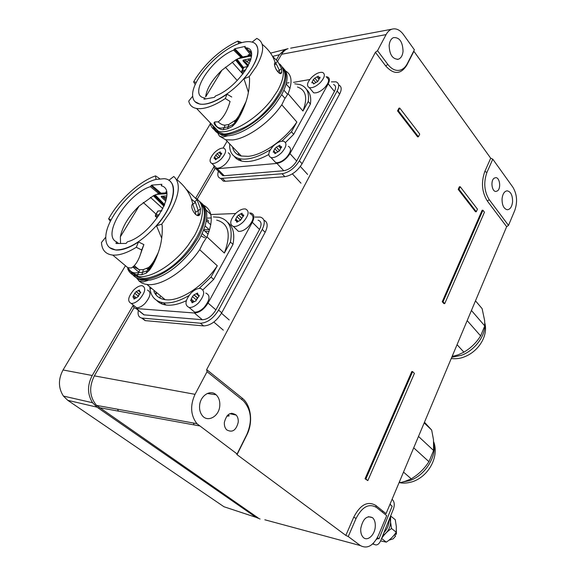 <?xml version="1.0" encoding="UTF-8"?>
<svg xmlns="http://www.w3.org/2000/svg" width="576" height="576" viewBox="0 0 576 576"><rect width="100%" height="100%" fill="white"/><g stroke="black" fill="none" stroke-linecap="round" stroke-linejoin="round"><path stroke-width="0.86" d="M375.962 507.067L375.948 505.548C367.754 500.638 360.346 504.54 353.707 517.248L356.09 518.393C362.203 506.65 369.043 503.028 376.61 507.55L386.705 515.635L378.353 535.543C373.248 545.846 367.272 549.194 360.418 545.594L264.859 519.79M356.09 518.393L348.242 536.544L345.83 535.414L237.031 454.651L246.823 434.995C253.339 422.366 251.194 405.05 242.136 398.095L206.662 369.605L375.408 52.279L377.539 50.681L387.814 64.382C391.694 69.307 395.849 71.215 400.277 70.114C403.178 69.221 405.526 67.054 407.318 63.612L414.382 49.802L403.402 34.488C399.838 29.758 395.957 28.001 391.759 29.225L290.657 48.161M508.5 225.389L514.778 210.434C517.658 201.96 517.032 194.227 512.906 187.243L492.782 159.17L486.936 172.397C483.43 182.376 484.193 191.477 489.24 199.692L508.5 225.389L506.65 226.685L386.042 513.655L375.948 505.548M492.782 159.17L490.702 158.22L413.906 51.3L406.85 65.102C400.86 74.578 393.811 74.866 385.718 65.974L375.408 52.279M418.435 136.771L417.607 136.858L397.548 110.902L398.916 108.187L399.751 108.079L419.738 134.086L418.435 136.771L398.383 110.794L399.751 108.079M476.302 211.738L475.495 211.766L458.201 189.389L459.389 186.768L460.202 186.725L477.439 209.146L476.302 211.738L459.014 189.346L460.202 186.725M444.722 303.646L443.902 303.602L442.246 301.73L482.126 210.262L482.94 210.233L484.445 212.206L444.722 303.646L443.059 301.774L482.94 210.233M367.834 480.607L365.033 478.793L411.811 371.52L412.632 371.614L414.41 373.399L367.834 480.607L365.861 478.98L412.632 371.614M391.759 29.225C389.462 30.06 387.576 31.846 386.086 34.596L377.539 50.681M386.086 34.596L281.614 54.266L277.56 61.222M215.107 168.48L196.956 199.649M134.114 307.577L94.349 375.869C88.819 387.007 89.532 396.842 96.487 405.374L258.257 518.004M206.662 369.605L207.065 371.686L195.034 394.33L94.349 375.869M207.065 371.686L243.403 400.853C251.345 409.766 252.518 420.912 246.917 434.297L237.118 453.974L236.686 453.938L237.031 454.651M281.614 54.266C283.298 51.422 285.451 49.55 288.079 48.643M237.118 453.974L196.891 423.662C190.584 415.274 189.965 405.504 195.034 394.33M497.462 190.886L496.001 191.434C491.861 191.916 490.298 180.641 494.179 178.171L495.742 177.646C499.824 177.437 501.235 188.402 497.462 190.886M118.404 411.127L117.562 409.212M194.069 424.901L193.471 423.036M224.366 422.309C226.678 413.885 230.63 411.48 236.218 415.087C237.773 416.945 238.442 419.35 238.219 422.287C236.124 430.43 232.272 432.943 226.663 429.833C224.906 427.975 224.136 425.47 224.366 422.309M226.843 416.038C229.601 416.174 229.939 415.814 227.844 414.979M231.905 414.158L231.869 413.179M360.763 528.487C360.504 532.253 361.267 535.147 363.053 537.17C367.128 541.922 374.774 535.284 375.257 526.766C375.523 522.655 374.609 519.617 372.514 517.666C366.797 515.189 362.88 518.796 360.763 528.487M389.16 45.367C389.455 54.518 392.465 59.148 398.196 59.278C400.932 58.327 402.552 55.678 403.056 51.314C402.66 41.695 399.449 37.13 393.422 37.627C391.025 38.808 389.606 41.386 389.16 45.367M199.606 405.547C199.303 409.378 200.11 412.618 202.025 415.26C207.374 422.993 219.161 416.542 219.773 405.835C220.104 401.141 218.873 397.447 216.094 394.769C210.42 389.16 200.261 395.64 199.606 405.547M512.575 201.816C512.626 195.271 510.811 191.606 507.132 190.836C504.353 191.254 502.668 193.896 502.063 198.756C501.984 205.042 503.69 208.706 507.168 209.736C510.127 209.556 511.927 206.914 512.575 201.816M365.033 478.793L365.861 478.98M442.246 301.73L443.059 301.774M458.201 189.389L459.014 189.346M397.548 110.902L398.383 110.794M348.242 536.544L360.418 545.594M288 48.672L284.76 49.55L279.353 54.734L276.35 59.882M213.977 166.81L195.761 198.036M133.207 305.266L92.225 375.509C87.199 385.229 87.307 394.308 92.556 402.739L96.991 407.16L256.046 517.349L260.078 519.019M210.686 123.264L176.71 180.036M125.446 265.709L63.05 369.972L92.225 375.509M256.046 517.349L223.949 506.736L67.766 400.327L63.403 396.065C58.241 387.958 58.126 379.26 63.05 369.972M433.714 441.871C439.301 456.437 428.882 476.381 412.322 481.766C407.239 483.235 402.84 483.494 399.125 482.537L400.471 482.645L405.382 481.219L411.286 478.858L403.51 472.097M400.471 482.645L399.449 481.766M424.181 422.921L431.669 430.049L424.469 422.237M431.669 430.049L433.49 439.718L433.584 450.475L418.493 436.45M433.584 450.475L428.947 461.7L413.712 447.833M428.947 461.7L428.803 461.837C424.886 467.935 420.041 472.946 414.259 476.87L411.286 478.858M452.074 356.558L458.186 354.823L463.925 352.188L457.063 344.678M453.442 356.422L452.534 355.45M471.434 310.478L484.762 325.915L484.639 320.558L482.119 308.635L475.488 300.83M484.762 325.915L480.629 335.916L467.179 320.602M480.629 335.916L480.499 336.053C476.273 342.785 470.794 348.12 464.062 352.051L463.925 352.188M377.381 537.61L379.001 538.855L392.162 506.182L389.945 504.367M379.001 538.855L376.999 538.337M382.356 512.15L382.802 511.049M396.374 530.374L396.389 534.06L395.46 533.326M394.265 534.902L395.633 535.975L393.17 538.841L388.951 540.187M394.812 534.204L395.878 534.47L396.389 534.06M392.069 499.313L392.378 499.572C394.43 501.775 394.79 504.914 393.451 508.968L380.714 540.655C378.886 544.486 376.733 545.738 374.263 544.399L373.104 543.521M377.863 538.56L376.33 539.46M390.067 504.072L390.845 505.109M389.664 518.378L390.528 522.014C390.442 527.746 387.864 532.231 382.802 535.471M391.558 528.509L390.542 522.014L390.629 515.995L395.266 519.703L396.331 526.63L396.23 532.21L391.558 528.509C387.461 531.23 384.142 534.55 381.6 538.466M381.586 538.495L386.316 542.131C390.384 539.424 393.696 536.112 396.23 532.21M386.316 542.131L380.606 540.929M389.052 519.912C389.102 524.693 387.382 528.977 383.89 532.764M263.923 220.176C267.761 222.005 268.164 226.051 265.14 232.301L221.731 312.826C216.482 321.271 210.442 325.634 203.616 325.915L145.116 320.609L141.66 318.031M164.398 304.711L163.872 303.206M254.959 217.073L260.33 217.094C264.809 218.585 265.442 222.689 262.231 229.414L218.578 310.075C213.3 318.535 207.245 322.92 200.419 323.222L141.97 318.082C138.694 317.419 137.491 314.856 138.348 310.378M162.194 304.063L161.41 302.422M160.222 298.217L159.998 296.611M156.233 294.026L155.815 294.667M155.959 179.438C135.187 184.298 106.207 217.26 105.804 236.794C105.502 244.67 108.792 249.048 115.682 249.919C127.872 249.948 141.444 241.87 156.384 225.677C175.543 204.113 178.783 179.705 164.182 178.69L155.959 179.438M109.548 247.608L115.826 250.042C122.069 250.481 129.614 247.788 138.47 241.963L136.303 247.284C127.102 252.943 119.254 255.542 112.759 255.082C105.646 254.254 101.88 250.07 101.462 242.51L105.79 237.11M116.64 243.511L116.165 243.137L116.042 243.518L116.021 243.014L116.683 241.934L116.021 243.014M150.394 186.646L151.668 185.119L150.394 186.646C127.253 193.817 101.16 235.598 116.683 241.934M161.878 184.313L161.28 185.803C178.934 189.583 151.992 235.282 127.404 241.841L126.072 243.446L116.071 243.518M162.886 208.67L150.437 197.374M156.01 214.092L143.222 202.45M139.097 206.064L120.348 236.822C122.364 226.57 128.614 216.317 139.097 206.064L153.54 195.66L158.717 193.514L159.566 192.312L160.618 193.219M133.186 305.006C133.315 307.073 134.273 308.254 136.073 308.542L194.393 312.998C199.498 312.718 204.048 309.406 208.044 303.048L215.914 309.888C211.968 316.21 207.439 319.493 202.327 319.73L144.115 314.87L141.221 312.696M258.113 220.219C261.49 221.335 261.965 224.424 259.538 229.471L215.914 309.888M156.384 293.508L155.75 294.588M120.557 243.49L120.348 236.822M206.698 218.117L211.277 217.951M166.586 192.571L165.902 191.873L166.442 191.837M150.53 186.775L158.717 193.514M208.044 303.048L252.302 222.307C254.765 217.238 254.311 214.157 250.949 213.07L249.509 212.976M235.591 213.523L210.845 214.51M205.128 225.95L209.239 229.716M151.236 288.05L150.833 288.749M203.695 230.098L208.116 234.13M155.102 293.674L155.873 293.076M116.827 242.057L118.555 243.497M166.601 197.359L164.614 197.482L166.442 198.403M164.614 197.482L163.159 196.121M166.709 196.301L166.298 195.919M165.902 191.873L166.414 191.729M156.715 300.463C159.041 302.94 162.144 304.452 166.039 305.014C171.835 305.762 178.596 304.322 186.322 300.694M202.946 289.807L213.66 279.432L211.039 277.078L199.166 288.425M213.379 216.936L218.808 217.282C229.018 219.65 232.898 227.894 230.443 242.021L232.97 244.418C234.95 234.022 233.172 226.678 227.635 222.379M232.97 244.418L213.66 279.432M210.809 224.806L206.712 221.026M206.503 237.535L202.198 233.626M148.586 267.595L149.04 268.07L148.565 267.66M188.899 295.603C179.107 301.27 170.597 303.667 163.368 302.782C154.894 301.342 150.365 296.028 149.782 286.834M211.039 277.078L217.289 265.781L199.692 249.71L203.026 242.971L206.971 236.866C213.602 220.536 212.508 210.002 203.695 205.265M230.443 242.021L224.338 253.058L206.971 236.866M161.69 210.96L157.846 211.032L161.856 210.65M217.289 265.781C204.149 285.667 180.72 301.154 166.558 299.815L165.118 299.671C159.631 298.843 155.894 296.078 153.9 291.377M216.706 220.118C228.802 223.402 231.35 234.382 224.338 253.058M136.994 278.417L139.356 281.29L141.905 283.025L144.958 284.148L148.45 284.638C161.676 285.595 183.413 271.778 197.186 253.195L199.692 249.71M135.072 276.89L138.002 278.986L141.653 280.217L150.199 280.073C164.952 276.559 179.122 266.292 192.694 249.271L199.195 239.443C208.253 222.336 209.182 210.37 201.982 203.53M157.234 217.922L155.254 216.122L158.594 215.986M157.853 211.133L155.254 216.122M199.728 201.571C207.893 208.022 207.259 220.219 197.813 238.169L191.297 248.004C177.062 267.17 154.469 281.124 141.588 279.23C136.462 278.575 132.941 276.127 131.04 271.872M127.699 268.805C129.528 273.305 133.092 275.882 138.384 276.552C151.243 278.402 173.88 264.377 188.172 245.167L194.724 235.31C204.538 216.605 204.926 204.235 195.89 198.209M168.84 180.324L173.779 176.486C180.878 182.959 179.597 194.94 169.927 212.436L161.798 224.129L156.528 225.806C171.965 208.318 177.876 187.834 170.215 181.426M128.146 267.588C130.162 272.102 133.639 273.737 138.593 272.498L142.726 272.318L147.132 270.792L150.278 267.833L149.285 270.353C153.137 265.234 156.427 258.422 159.156 249.912C161.503 242.518 162.526 234.562 162.23 226.058L161.798 224.129M149.285 270.353L146.203 273.146L141.782 274.716L136.087 274.622C130.241 271.814 127.483 269.496 127.807 267.689L131.306 268.006C135.878 265.284 139.349 259.279 141.703 249.984L136.303 247.284M110.362 221.357L108.626 218.83L110.844 215.057C121.536 197.647 140.378 181.073 155.534 175.896L156.067 179.41M156.478 176.407L155.534 175.896M185.954 188.971L197.093 199.843L200.513 208.85L199.93 214.351C197.402 219.398 189.77 208.346 192.218 204.379L192.715 203.724C190.613 194.414 185.364 186.401 176.954 179.69M161.604 237.967L156.528 225.806M150.278 267.833L158.054 253.13M141.703 249.984L143.878 244.584L140.407 254.484M143.878 244.584L138.47 241.963M111.074 219.938L108.626 218.83M159.71 178.704L157.118 176.839M198.202 215.496L198.223 210.571L195.487 202.493L191.506 199.166M158.342 252.317C155.952 257.969 153.245 262.526 150.228 265.982L148.608 267.48L143.438 269.568L140.429 269.719L138.946 269.568L133.366 266.558M138.931 272.412L139.622 269.676M192.629 203.796L195.559 212.162L195.437 214.423M197.87 214.762L196.942 215.309M151.668 185.119L161.827 184.313M146.736 268.625L148.32 269.942M147.809 268.034L149.17 269.172M165.809 201.211L161.41 197.042L161.208 196.265L166.73 195.89M166.111 200.009L162.086 196.193M166.622 192.802L158.825 193.342M201.082 235.937L204.739 237.802M166.716 193.716L156.247 194.422M250.394 213.854C254.47 215.863 253.807 220.111 248.4 226.606C244.764 230.09 241.423 231.66 238.392 231.314L235.75 228.758M243.432 221.724C239.774 225.223 236.426 226.814 233.395 226.483C229.284 224.467 229.954 220.212 235.404 213.718C239.069 210.197 242.431 208.613 245.491 208.966C249.552 210.953 248.868 215.201 243.432 221.724M236.549 221.522L236.167 220.363L235.217 220.464L236.959 216.655L238.442 215.1L241.992 213.199L242.582 214.999L243.562 214.891L243.086 216.418L240.329 220.291L236.765 222.185L236.549 221.522L237.168 222.127M240.444 220.298L241.776 218.412M240.754 213.934L243.187 216.338M205.87 293.105C210.6 295.294 209.981 300.096 204.012 307.512C200.642 310.788 197.503 312.314 194.587 312.098L191.527 309.499M198.605 302.854C195.221 306.151 192.074 307.692 189.158 307.49C184.392 305.287 185.018 300.485 191.038 293.062C194.436 289.75 197.604 288.209 200.542 288.439C205.258 290.599 204.61 295.402 198.605 302.854M191.801 301.997L191.354 300.629L190.606 300.701L192.442 296.532L193.91 294.883L197.51 293.062L198.209 295.193L198.979 295.114L198.518 296.82L195.674 300.967L192.06 302.789L191.801 301.997L192.571 302.659M196.042 300.91L196.135 299.714L197.438 298.03M196.322 293.789L199.094 296.194M147.449 290.066C151.488 292.075 150.66 296.561 144.943 303.509C141.854 306.504 139.061 307.908 136.562 307.735L134.143 305.784M139.622 299.16C136.519 302.162 133.718 303.588 131.227 303.422C127.159 301.399 128.009 296.914 133.762 289.958C136.879 286.942 139.694 285.523 142.207 285.703C146.232 287.69 145.375 292.176 139.622 299.16M133.805 298.31L133.502 297.029L132.876 297.094L134.734 293.213L136.109 291.686L139.349 290.009L139.831 292.003L140.479 291.938L139.968 293.53L137.232 297.382L133.985 299.052L133.805 298.31L134.51 298.886M138.42 296.525L138.758 295.027M138.283 290.686L139.392 291.6M338.645 84.946C341.64 86.321 341.971 89.366 339.638 94.075L302.09 163.742C297.461 171.13 291.708 175.442 284.839 176.681L225.288 181.282L223.394 181.159L220.644 178.423M331.402 81.871L336.002 81.828C339.149 83.124 339.53 86.184 337.14 91.008L299.39 160.754C294.739 168.156 288.979 172.49 282.103 173.75L220.673 178.43C217.908 177.588 217.152 175.198 218.398 171.245M239.227 160.286L238.738 158.53M238.349 154.958L238.378 153.468M238.673 43.661C217.656 50.918 190.987 81.086 192.679 95.926C193.018 100.433 195.365 103.118 199.728 103.997C209.578 106.193 230.141 94.601 243.85 78.66C259.2 61.423 262.325 43.834 251.395 41.947C247.975 41.22 243.734 41.796 238.673 43.661M194.976 101.642L199.85 104.126C206.82 105.12 215.878 101.794 227.016 94.147L225.331 98.539C213.509 106.243 203.918 109.555 196.553 108.468C192.204 107.633 189.598 105.17 188.741 101.088L192.701 96.185M204.509 97.898L204.048 99.202L214.394 97.38L215.611 95.933C239.263 87.084 262.548 49.601 246.161 47.786L244.836 47.585L245.246 46.361L234.814 48.722L233.654 50.105C210.456 59.537 187.776 95.76 204.437 97.884L203.962 99.202M234.814 48.722L233.654 50.105M251.51 55.21L250.898 55.159L244.836 47.585M242.849 74.095L232.099 62.078M237.24 80.525L225.324 67.154M221.89 70.229L205.632 96.905C206.662 88.74 212.076 79.855 221.89 70.229L235.778 59.825L240.912 57.312L241.668 56.254L242.446 57.06M213.898 165.478C213.782 167.321 214.488 168.444 216 168.84L276.955 163.426C282.11 162.425 286.445 159.149 289.958 153.598L296.683 161.006C293.206 166.536 288.893 169.783 283.752 170.741L224.194 175.723L222.754 175.637L220.694 173.563M333.569 84.542C335.945 85.514 336.233 87.818 334.426 91.44L296.683 161.006M286.394 83.182L289.051 82.714M248.81 55.692L248.162 54.842L250.279 54.389M250.661 60.07L249.552 58.795M233.77 50.242L240.912 57.312M227.11 141.199L223.106 148.039M309.794 79.51L293.558 82.375M326.081 76.752L327.398 76.939C329.767 77.89 330.034 80.186 328.205 83.815L334.426 91.44M289.958 153.598L328.205 83.815M283.925 90.216L287.611 94.378M204.638 98.028L205.538 98.935M250.308 61.142L249.473 60.574L246.254 61.25L249.408 63.396M246.254 61.25L244.958 59.76M249.473 60.574L248.177 59.083M248.162 54.842L250.222 54.317M234.295 156.377C235.966 158.717 238.414 160.286 241.632 161.071C248.789 162.634 257.832 160.445 268.762 154.519M285.509 142.488L293.702 134.33L291.456 131.803L281.873 141.185M294.768 83.808L299.75 84.528C306.648 86.724 309.485 92.376 308.246 101.477L310.414 104.04C311.371 97.546 310.111 92.736 306.626 89.611M310.414 104.04L293.702 134.33M289.994 88.387L286.178 84.031M251.503 55.39L250.97 56.218L251.424 56.484M285.005 98.359L281.693 94.637M270.346 149.746C257.846 157.392 247.514 160.373 239.335 158.681C232.438 156.809 229.226 151.884 229.694 143.906M291.456 131.803L296.863 122.04L281.794 104.81L284.666 98.935L288.072 93.722C292.702 82.267 291.874 74.678 285.595 70.963M308.246 101.477L302.954 111.031L288.072 93.722M247.788 66.665L243.871 67.298M296.863 122.04C285.178 139.55 262.721 155.196 248.177 156.341L241.279 156.01C236.383 154.757 233.474 151.718 232.546 146.887M297.482 87.019C306.05 90.014 307.872 98.014 302.954 111.031M218.016 133.639L219.463 136.109L225.756 139.781L232.618 139.968C246.254 138.564 267.17 124.43 279.547 107.899L281.794 104.81M216.173 131.875L222.401 135.511L228.326 135.756C241.769 134.762 263.088 120.528 275.645 103.781L281.398 95.162C288.209 82.512 288.929 73.627 283.55 68.501M243.115 73.757L241.517 71.95L244.915 71.28M243.842 67.471L241.517 71.95M282.031 66.852C287.798 71.842 287.194 80.82 280.217 93.802L274.457 102.427C259.747 122.162 233.51 137.498 221.17 134.23C217.073 133.308 214.43 131.011 213.257 127.332M210.139 122.688C210.902 127.397 213.667 130.284 218.434 131.364C230.746 134.582 257.018 119.16 271.786 99.389L277.567 90.749C284.53 77.875 285.214 68.94 279.619 63.929M252.108 42.134L256.759 38.419C264.73 42.134 264.614 51.451 256.421 66.362L249.235 76.608L243.972 78.797C256.752 63.216 260.777 51.826 256.046 44.633M214.618 122.148C215.777 127.202 218.93 129.024 224.071 127.627L228.305 126.799L233.057 124.481L236.117 121.27L235.346 123.365C239.494 117.634 243.014 110.506 245.909 101.988C248.4 94.601 249.617 86.774 249.566 78.516L249.235 76.608M235.346 123.365L232.337 126.439L227.563 128.794L223.308 129.65C219.204 130.313 211.414 122.839 215.014 121.918L218.232 121.882C223.301 117.972 227.254 111.168 230.076 101.47L225.331 98.539M195.242 84.578L193.644 81.886L195.552 78.631C206.69 61.841 220.781 49.327 237.83 41.09L238.738 43.639M241.927 42.602L237.83 41.09M272.664 56.491L277.697 61.387L281.563 68.58L281.556 72.742C279.943 76.781 273.11 66.002 274.702 62.986L275.083 62.496C273.046 55.678 268.754 49.622 262.202 44.309M248.357 92.556L248.047 91.145L248.638 90.914M248.047 91.145L243.972 78.797M236.117 121.27L246.017 101.678M230.076 101.47L229.111 104.566M231.768 97.013L227.016 94.147M196.322 82.296L193.644 81.886M238.687 41.609L240.617 42.991M251.078 52.034L248.35 50.242M279.454 72.792L279.382 70.279L276.206 63.842L274.81 62.755M246.096 101.448C243.223 108.9 239.81 115.056 235.858 119.916L228.845 124.459L224.928 125.172C222.768 125.158 220.514 124.056 218.182 121.874M224.41 127.505L224.928 125.172M275.4 67.795L276.466 70.078M235.39 122.249L234.518 121.327M248.033 66.218L243.115 61.099L243.036 60.185L249.61 58.781L250.891 59.27M248.465 65.39L243.468 60.077M251.179 55.181L240.523 57.47M251.158 55.901L237.722 58.781M326.794 77.623C329.774 79.308 329.04 82.685 324.605 87.768C320.465 91.656 316.807 93.326 313.625 92.786L311.767 90.562M320.335 82.577C316.174 86.479 312.509 88.171 309.334 87.653C306.324 85.982 307.058 82.598 311.537 77.501C315.691 73.591 319.37 71.899 322.574 72.432C325.541 74.095 324.792 77.472 320.335 82.577M313.337 83.448L313.07 82.627L311.782 82.807L313.358 79.574L314.806 78.134L318.298 76.133L318.715 77.4L320.033 77.22L318.456 80.46L316.994 81.914L313.495 83.923L313.337 83.448L313.733 83.923M317.714 81.677L316.807 81.9M316.98 76.874L318.852 79.15M288.302 146.311C291.816 148.147 291.132 151.934 286.25 157.68C282.355 161.395 278.834 163.022 275.695 162.576L273.442 160.15M281.628 152.633C277.718 156.362 274.19 158.011 271.058 157.586C267.509 155.75 268.2 151.956 273.125 146.203C277.042 142.459 280.577 140.818 283.738 141.264C287.244 143.078 286.538 146.866 281.628 152.633M274.658 153.022L274.334 152.05L273.197 152.194L274.838 148.68L276.329 147.182L279.828 145.21L280.339 146.729L281.498 146.578L279.857 150.106L278.359 151.61L274.846 153.583L274.658 153.022L275.155 153.569M279.749 150.703L277.978 151.589M278.546 145.951L280.663 148.277M228.29 152.82C231.394 154.512 230.573 158.112 225.828 163.627C222.307 166.982 219.204 168.487 216.526 168.134L214.668 166.255M221.234 158.933C217.692 162.302 214.589 163.822 211.918 163.49C208.8 161.798 209.628 158.198 214.402 152.676C217.944 149.299 221.062 147.78 223.754 148.126C226.843 149.796 226.008 153.396 221.234 158.933M215.201 159.185L214.963 158.242L214.027 158.371L214.517 157.061L216.468 159.048L215.338 159.725L215.201 159.185L215.683 159.674M217.145 153.684L219.902 156.506L221.573 153.18L220.615 153.31L220.241 151.855L217.073 153.662L214.517 157.061M219.902 156.506L216.461 159.055M219.874 156.845L218.808 157.882M219.096 152.539L221.033 154.526M353.707 517.248L345.83 535.414M506.65 226.685L487.339 201.017C481.86 192.132 481.025 182.275 484.834 171.461L490.702 158.22M489.24 199.692L487.339 201.017M486.936 172.397L484.834 171.461M387.814 64.382L385.718 65.974M241.942 399.636L242.136 398.095M199.274 425.851L99.115 407.614M272.614 56.398L279.353 54.734M67.766 400.327L96.991 407.16M402.804 482.004L409.198 480.722C424.85 476.093 437.429 455.998 433.721 441.994M451.757 357.307L461.39 355.306C474.602 350.532 485.64 335.866 484.805 324.367M374.263 544.399L372.629 543.967M390.434 504.374L389.988 504.274M142.25 318.118L145.397 320.638M200.419 323.222L203.616 325.915M218.578 310.075L221.731 312.826M262.231 229.414L265.14 232.301M159.214 192.686L151.013 185.63M153.346 195.761L163.994 206.287M154.109 195.379L164.326 205.495M164.549 204.948L154.879 195.019M164.65 204.682L155.131 194.904M151.805 185.249L161.028 193.19M194.393 312.998L202.327 319.73M136.31 308.57L144.115 314.87M252.302 222.307L259.538 229.471M155.592 214.913L159.415 214.754M143.438 269.568L141.782 274.716M137.621 274.932L138.593 272.498M194.724 201.65L197.093 199.843M198.223 210.586L200.513 208.85M200.261 213.264L197.914 215.042M149.616 268.69L150.228 265.982M195.487 202.493L192.881 204.178M198.223 210.571L195.559 212.162M161.41 197.042L161.921 196.2M209.124 231.343L205.15 231.422M203.839 229.73L209.131 229.608M243.202 214.927L243.792 215.51M235.692 218.938L238.118 221.306M236.959 216.655L240.365 219.989M238.514 215.114L241.783 218.333M198.698 295.142L199.303 295.661M191.081 298.994L193.867 301.392M192.442 296.532L196.135 299.714M194.047 294.926L197.503 297.914M140.242 291.96L140.738 292.37M133.387 295.502L135.907 297.562M134.734 293.213L138.37 296.186M136.238 291.73L139.255 294.206M222.566 178.546L225.288 181.282M282.103 173.75L284.839 176.681M299.39 160.754L302.09 163.742M337.14 91.008L339.638 94.075M241.344 56.599L234.194 49.219M235.548 59.954L242.82 69.062M236.239 59.566L243.245 68.35M243.518 67.896L236.837 59.242M234.929 48.859L242.813 56.981M276.955 163.426L283.752 170.741M217.447 168.912L224.194 175.723M246.24 47.801L246.751 48.478M241.898 70.718L245.815 69.934M228.845 124.459L227.563 128.794M223.308 129.65L224.071 127.627M275.443 63.158L277.697 61.387M279.382 70.294L281.563 68.58M281.707 72.022L279.936 73.411M235.426 122.198L235.858 119.916M276.206 63.842L274.651 64.872M279.382 70.279L277.416 71.482M243.115 61.099L243.612 60.278M247.486 64.771L246.982 65.592M319.55 77.285L320.069 77.918M313.358 79.574L315.662 82.361M314.806 78.134L317.722 81.677M281.074 146.635L281.635 147.254M273.665 150.804L275.839 153.166M274.838 148.68L277.603 151.69M276.336 147.19L279.497 150.638M221.22 153.23L221.71 153.727M215.698 155.059L218.477 157.903M217.102 153.67L219.917 156.55L217.073 153.662M196.891 423.662L96.487 405.374M236.218 415.087L229.788 413.698M368.374 516.672L372.514 517.666M397.296 59.422L398.196 59.278M207.259 393.494L216.094 394.769M270.547 53.114L284.76 49.55M63.403 396.065L92.556 402.739M451.231 358.546C455.976 359.057 460.318 358.502 464.263 356.89M484.798 322.942C488.362 335.606 478.786 351.266 464.558 356.774M141.97 318.082L145.116 320.609M164.664 204.646L155.167 194.89M136.073 308.542L143.878 314.842M132.847 266.983L138.974 272.239M206.582 219.226L208.829 221.321M163.368 302.782L166.039 305.014M210.802 214.466L206.057 209.923M157.846 211.025L155.441 215.042M165.118 299.671L147.017 284.522M148.09 280.39L143.215 281.923L138.917 280.872M141.588 279.23L143.021 280.433M112.759 255.082L127.807 267.689M136.087 274.622L138.384 276.552M147.132 270.792L146.203 273.146M198.468 215.453L199.93 214.351M147.967 270.223L148.608 267.48M134.302 265.651L138.946 269.568M160.409 273.571C188.741 260.064 213.3 217.202 201.247 204.365M131.069 271.894L137.268 276.876L142.438 278.302C146.506 278.719 152.338 277.222 159.941 273.809M233.395 226.483L238.392 231.314M236.628 220.817L237.658 221.818M242.582 214.999L243.554 215.957M238.442 215.1L241.783 218.383M238.637 215.158L241.798 218.261M213.84 322.049L223.308 330.149M221.494 313.258L229.19 319.954M189.158 307.49L194.587 312.098M191.894 301.09L193.154 302.17M198.209 295.193L199.181 296.035M193.91 294.883L197.474 297.965M194.299 295.013L197.554 297.828M131.227 303.422L136.562 307.735M133.927 297.367L135.086 298.318M139.831 292.003L140.652 292.68M136.109 291.686L139.226 294.242M136.462 291.809L139.306 294.149M220.673 178.43L223.394 181.159M251.46 53.942L246.161 47.786M243.626 67.716L237.017 59.148M216 168.84L222.754 175.637M246.542 47.88L248.983 51.062M239.335 158.681L241.632 161.071M250.992 56.563L251.366 56.945M247.889 66.478L243.821 67.306M243.821 67.392L241.747 70.848M241.279 156.01L225.756 139.781M227.599 135.821L222.624 137.167L219.463 136.109M221.17 134.23L222.401 135.511M196.553 108.468L218.434 131.364M233.057 124.481L232.337 126.439M280.634 73.462L281.556 72.742M234.526 123.192L234.986 120.874M245.34 126.95C271.152 113.27 291.823 78.862 282.888 69.019M212.04 124.682C214.92 129.593 217.246 132.178 219.024 132.451L222.127 133.43C224.532 135.122 232.164 133.02 245.023 127.123M309.334 87.653L313.625 92.786M313.402 83.023L314.057 83.815M318.715 77.4L319.579 78.458M292.378 173.873L300.967 183.175M300.362 166.457L307.634 174.456M271.058 157.586L275.695 162.576M274.73 152.482L275.558 153.382M280.339 146.729L281.275 147.751M276.329 147.182L279.482 150.638M276.358 147.19L279.518 150.646M211.918 163.49L216.526 168.134M215.294 158.573L216.115 159.415M220.615 153.31L221.436 154.159"/></g></svg>
